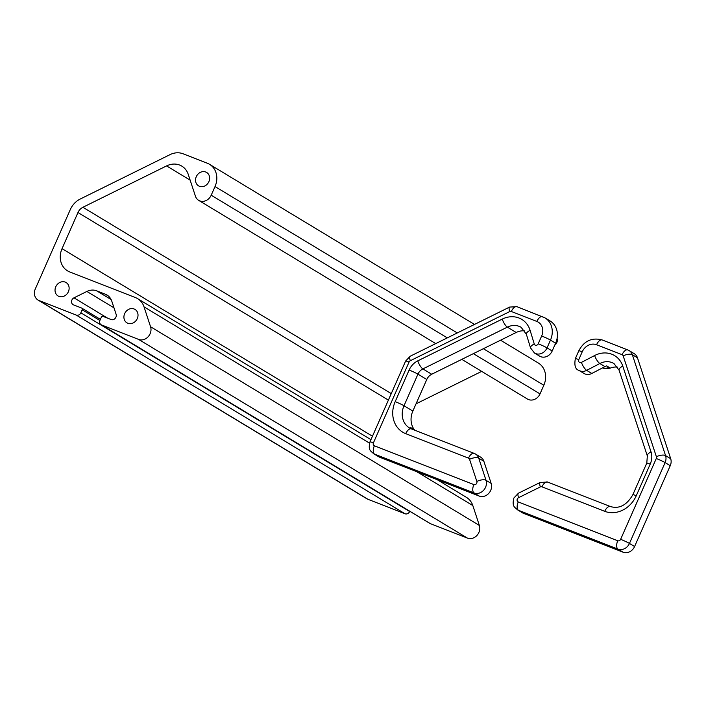 <?xml version="1.0" encoding="UTF-8"?>
<svg xmlns="http://www.w3.org/2000/svg" width="706" height="706" viewBox="0 0 706 706"><rect width="100%" height="100%" fill="white"/><g stroke="black" fill="none" stroke-linecap="round" stroke-linejoin="round"><path stroke-width="1.06" d="M196.277 176.694A7.828 6.751 -58.9 0 0 198.545 185.854A7.828 6.751 -58.9 0 0 208.905 181.619A7.828 6.751 -58.9 0 0 206.637 172.458A7.828 6.751 -58.9 0 0 196.277 176.694M124.653 313.658A7.828 6.751 -58.9 0 0 126.912 322.827A7.828 6.751 -58.9 0 0 137.282 318.591A7.828 6.751 -58.9 0 0 135.014 309.422A7.828 6.751 -58.9 0 0 124.653 313.658M55.765 286.786A7.828 6.751 -58.9 0 0 58.033 295.946A7.828 6.751 -58.9 0 0 68.394 291.71A7.828 6.751 -58.9 0 0 66.126 282.55A7.828 6.751 -58.9 0 0 55.765 286.786M71.906 300.024A3.954 3.406 121.1 0 1 73.962 297.835L86.873 291.454A14.235 12.276 121.1 0 1 96.669 290.819L105.353 294.208A14.235 12.276 121.1 0 1 106.985 295.011A14.235 12.276 121.1 0 1 111.795 301.18L116.111 314.285A3.954 3.406 121.1 0 1 115.069 318.477A3.954 3.406 121.1 0 1 111.142 319.553L103.041 316.394A1.421 1.227 -58.9 0 0 101.32 317.241L99.978 320.277A3.795 3.274 -58.9 0 0 101.082 324.716A3.795 3.274 -58.9 0 0 101.514 324.928L138.632 339.418A9.487 8.181 -58.9 0 0 148.066 336.833A9.487 8.181 -58.9 0 0 150.563 326.746L144.024 306.863A18.983 16.37 -58.9 0 0 137.608 298.647A18.983 16.37 -58.9 0 0 135.437 297.57L69.718 271.934A18.983 16.37 121.1 0 1 67.538 270.857A18.983 16.37 121.1 0 1 62.049 248.644L77.978 212.524A9.487 8.181 121.1 0 1 82.92 207.273L166.59 165.91A18.983 16.37 121.1 0 1 181.83 166.131A18.983 16.37 121.1 0 1 188.237 174.356L195.447 196.233A9.487 8.181 -58.9 0 0 198.651 200.345A9.487 8.181 -58.9 0 0 211.209 195.209L215.03 186.552A18.983 16.37 -58.9 0 0 209.541 164.33A18.983 16.37 -58.9 0 0 207.361 163.254L183.083 153.784A18.983 16.37 -58.9 0 0 170.022 154.632L80.21 199.039A18.983 16.37 -58.9 0 0 70.326 209.532L35.3 288.948A9.487 8.181 -58.9 0 0 38.045 300.059A9.487 8.181 -58.9 0 0 39.139 300.588L76.257 315.079A3.795 3.274 -58.9 0 0 80.846 312.811L82.178 309.775A1.421 1.227 -58.9 0 0 81.605 308.028L73.503 304.868A3.954 3.406 121.1 0 1 73.053 304.648A3.954 3.406 121.1 0 1 71.906 300.024M38.045 300.059L366.846 498.754A9.487 8.181 -58.9 0 0 367.941 499.292L405.059 513.774A3.795 3.274 -58.9 0 0 409.648 511.506L409.754 511.259M461.803 359.372L527.453 399.04A9.487 8.181 -58.9 0 0 540.011 393.904L543.832 385.247A18.983 16.37 -58.9 0 0 538.343 363.034L500.563 340.204M416.037 403.841L481.686 371.382M101.082 324.716L429.883 523.42A3.795 3.274 -58.9 0 0 430.316 523.631L467.434 538.113A9.487 8.181 -58.9 0 0 476.868 535.527A9.487 8.181 -58.9 0 0 479.365 525.449L472.826 505.567A18.983 16.37 -58.9 0 0 466.41 497.342L437.12 479.639M554.722 345.225A5.683 4.907 -58.9 0 0 556.822 342.604A5.683 4.907 -58.9 0 0 557.096 338.412M374.365 445.786A2.374 2.047 121.1 0 1 373.412 442.874L409.056 362.037A2.374 2.047 121.1 0 1 410.292 360.731L509.697 311.584A2.374 2.047 121.1 0 1 511.329 311.478L536.86 321.442A11.861 10.228 121.1 0 1 541.652 335.994L538.219 343.787A2.374 2.047 121.1 0 1 534.265 343.998L530.118 330.373A24.304 20.959 -58.9 0 0 502.248 319.094L417.767 360.863A16.609 14.323 -58.9 0 0 409.118 370.05L395.183 401.643A26.096 22.513 -58.9 0 0 405.729 433.66L468.493 458.15A2.374 2.047 121.1 0 1 469.561 459.315L476.85 481.439A2.374 2.047 121.1 0 1 473.867 484.607L374.365 445.786A7.122 3.565 111.3 0 0 374.586 454.143L474.088 492.964A9.487 8.181 -58.9 0 0 485.56 487.29A9.487 8.181 -58.9 0 0 486.019 480.292L478.73 458.168A9.487 8.181 -58.9 0 0 475.526 454.055L480.662 457.161A9.487 8.181 121.1 0 1 483.866 461.274L491.155 483.398A9.487 8.181 121.1 0 1 490.696 490.396A9.487 8.181 121.1 0 1 479.224 496.071L379.722 457.25A9.487 8.181 121.1 0 1 378.637 456.711L373.492 453.605A9.487 8.181 -58.9 0 0 374.586 454.143L379.722 457.25M410.76 427.624L413.945 429.548A17.05 14.711 -58.9 0 0 414.44 429.83L410.742 427.598A18.983 16.37 -58.9 0 0 412.207 429.213M538.219 343.787A7.122 0.529 -156.2 0 1 547.044 347.89L550.477 340.098A18.983 16.37 -58.9 0 0 544.988 317.876L550.124 320.983A18.983 16.37 121.1 0 1 555.613 343.204L552.18 350.997A9.487 8.181 121.1 0 1 539.613 356.133L534.477 353.026A9.487 8.181 -58.9 0 0 547.044 347.89L552.18 350.997M414.44 429.83A18.983 16.37 121.1 0 1 412.842 411.086L426.777 379.493A9.487 8.181 121.1 0 1 431.719 374.242L516.201 332.473A17.182 14.826 121.1 0 1 524.814 330.902M518.257 501.931L617.759 540.752A2.374 2.047 -58.9 0 0 620.627 539.331L656.28 458.503A2.374 2.047 -58.9 0 0 656.395 456.747L623.169 355.859A2.374 2.047 -58.9 0 0 622.092 354.694L596.561 344.731A11.861 10.228 -58.9 0 0 582.221 351.826L578.788 359.619A2.374 2.047 -58.9 0 0 581.417 362.399L594.602 355.542A24.304 20.959 121.1 0 1 622.78 366.123L651.02 451.875A16.609 14.323 121.1 0 1 650.217 464.116L636.282 495.709A26.096 22.513 121.1 0 1 604.733 511.312L541.97 486.822A2.374 2.047 -58.9 0 0 540.337 486.928L518.539 497.704A2.374 2.047 -58.9 0 0 518.257 501.931A7.122 3.565 111.3 0 0 518.478 510.288A9.487 8.181 121.1 0 1 517.392 509.75L522.528 512.856A9.487 8.181 -58.9 0 0 523.614 513.394L623.116 552.216A9.487 8.181 -58.9 0 0 634.588 546.541L670.241 465.704A9.487 8.181 -58.9 0 0 670.7 458.706L637.474 357.818A9.487 8.181 -58.9 0 0 634.27 353.706L629.134 350.6A9.487 8.181 121.1 0 1 632.338 354.712L637.474 357.818M622.78 366.123A7.122 2.895 -18.2 0 0 619.1 370.218L613.973 363.546A17.182 14.826 -58.9 0 0 599.853 363.511L586.668 370.368A9.487 8.181 121.1 0 1 578.876 370.35L584.012 373.448A9.487 8.181 -58.9 0 0 591.804 373.474L604.989 366.617A17.182 14.826 121.1 0 1 606.622 365.867L610.319 368.108A17.182 14.826 -58.9 0 1 617.626 367.111M602.527 367.897A7.589 6.548 -58.9 0 0 604.857 368.382A7.589 6.548 -58.9 0 0 608.775 367.173M610.152 368.002A5.683 4.907 121.1 0 1 608.175 368.4L604.857 368.382M73.962 297.835L107.639 318.185M101.514 324.928L430.316 523.631M138.632 339.418L467.434 538.113M150.563 326.746L479.365 525.449M144.024 306.863L369.52 443.139M416.805 471.714L472.826 505.567M62.049 248.644L372.459 436.229M77.978 212.524L388.397 400.108M82.92 207.273L391.265 393.604M166.59 165.91L190.143 180.145M211.209 195.209L447.304 337.883M473.382 353.644L540.011 393.904M215.03 186.552L457.285 332.941M483.363 348.711L543.832 385.247M39.139 300.588L367.941 499.292M76.257 315.079L405.059 513.774M80.846 312.811L409.648 511.506M82.178 309.775L99.899 320.48M86.873 291.454L113.984 307.842M96.669 290.819L111.124 299.556M105.353 294.208L108.459 296.088M476.85 481.439A7.122 2.895 -18.2 0 1 486.019 480.292L491.155 483.398M469.561 459.315A7.122 2.895 -18.2 0 1 478.73 458.168L483.866 461.274M475.526 454.055A9.487 8.181 -58.9 0 0 474.441 453.526A7.122 3.565 -68.7 0 0 474.158 453.384L475.526 454.055M473.867 484.607A7.122 3.565 111.3 0 0 474.088 492.964L479.224 496.071M541.652 335.994A7.122 0.529 -156.2 0 1 550.477 340.098L555.613 343.204M411.166 428.824A18.983 16.37 121.1 0 1 409.498 427.96A18.983 16.37 121.1 0 1 404.008 405.747L417.943 374.154A9.487 8.181 121.1 0 1 422.885 368.903L507.367 327.134A17.182 14.826 121.1 0 1 521.16 327.337L526.385 334.309A7.122 2.85 -16.9 0 1 530.118 330.373M502.248 319.094A7.122 2.144 -116.3 0 0 507.367 327.134L516.201 332.473M417.767 360.863A7.122 2.144 -116.3 0 0 422.885 368.903L431.719 374.242M409.118 370.05A7.122 0.529 23.8 0 1 417.943 374.154L426.777 379.493M395.183 401.643A7.122 0.529 23.8 0 1 404.008 405.747L412.842 411.086M405.729 433.66A7.122 3.565 -68.7 0 1 411.395 428.895L409.498 427.96M468.493 458.15A7.122 3.565 -68.7 0 1 474.158 453.384L411.395 428.895M526.385 334.309L530.541 347.934A7.122 2.85 -16.9 0 1 534.265 343.998M542.808 316.809A7.122 3.565 111.3 0 0 542.535 316.667A7.122 3.565 111.3 0 0 536.86 321.442M517.277 306.845A7.122 3.565 111.3 0 0 517.004 306.704A7.122 3.565 111.3 0 0 511.329 311.478M373.412 442.874A7.122 0.529 -156.2 0 0 369.979 441.868C367.87 450.604 370.924 450.913 373.492 453.605M544.988 317.876L517.004 306.704L509.626 307.066A7.122 2.144 63.7 0 0 509.697 311.584M409.056 362.037A7.122 0.529 -156.2 0 0 405.632 361.031L410.221 356.212A7.122 2.144 63.7 0 0 410.292 360.731M623.169 355.859A7.122 2.895 161.8 0 1 632.338 354.712L665.564 455.608A9.487 8.181 121.1 0 1 665.105 462.607L629.452 543.435A9.487 8.181 121.1 0 1 617.979 549.109L518.478 510.288L523.614 513.394M617.759 540.752A7.122 3.565 111.3 0 0 617.979 549.109L623.116 552.216M620.627 539.331A7.122 0.529 23.8 0 1 629.452 543.435L634.588 546.541M656.28 458.503A7.122 0.529 23.8 0 1 665.105 462.607L670.241 465.704M656.395 456.747A7.122 2.895 161.8 0 1 665.564 455.608L670.7 458.706M602.509 340.098A7.122 3.565 111.3 0 0 602.236 339.965L627.766 349.929A7.122 3.565 111.3 0 1 628.04 350.061A9.487 8.181 121.1 0 1 629.134 350.6L627.766 349.929A7.122 3.565 111.3 0 0 622.092 354.694M581.417 362.399A7.122 2.083 -117.5 0 0 586.668 370.368L591.804 373.474M594.602 355.542A7.122 2.083 -117.5 0 0 599.853 363.511L604.989 366.617M619.1 370.218L647.34 455.961A7.122 2.895 -18.2 0 1 651.02 451.875M650.217 464.116A7.122 0.529 -156.2 0 0 646.784 463.11L632.85 494.703C626.787 505.196 619.303 509.141 610.399 506.546L547.635 482.057L540.267 482.41L518.469 493.185A7.122 2.144 -116.3 0 0 518.539 497.704M636.282 495.709A7.122 0.529 -156.2 0 0 632.85 494.703M604.733 511.312A7.122 3.565 -68.7 0 1 610.399 506.546M541.97 486.822A7.122 3.565 -68.7 0 1 547.635 482.057M540.337 486.928A7.122 2.144 -116.3 0 1 540.267 482.41M582.221 351.826A7.122 0.529 23.8 0 0 578.796 350.811L575.355 358.604A7.122 0.529 23.8 0 1 578.788 359.619M578.796 350.811C584.127 340.848 591.937 337.23 602.236 339.965A7.122 3.565 111.3 0 0 596.561 344.731M137.608 298.647L370.95 439.653M198.651 200.345L435.717 343.601M209.541 164.33L474.485 324.442M81.772 308.107L100.384 319.359M530.541 347.934L534.477 353.026M369.979 441.868L405.632 361.031M410.221 356.212L509.626 307.066M518.469 493.185L513.871 498.012C511.762 506.749 514.815 507.058 517.392 509.75M647.34 455.961L646.784 463.11M575.355 358.604C574.146 365.426 575.319 369.344 578.876 370.35"/></g></svg>
